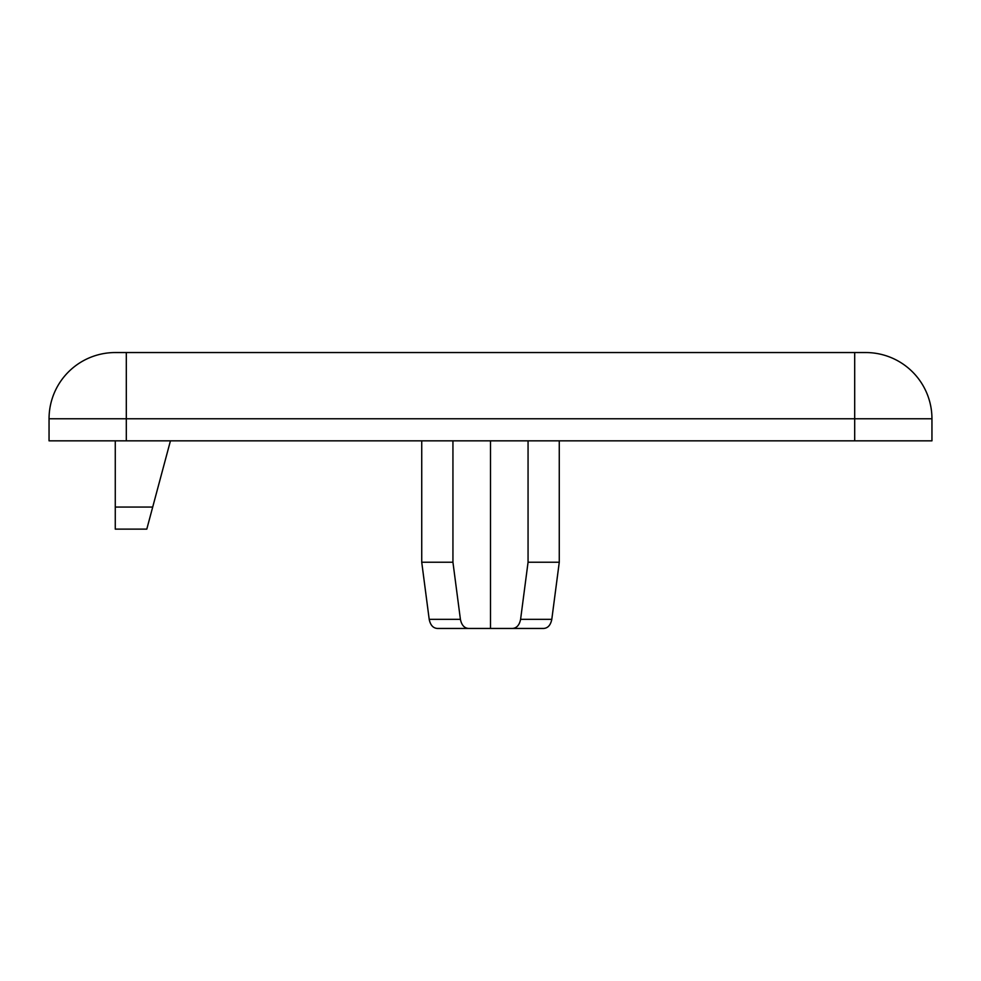 <?xml version="1.0" encoding="UTF-8"?>
<svg xmlns="http://www.w3.org/2000/svg" width="981" height="981" viewBox="0 0 981 981"><rect width="100%" height="100%" fill="white"/><g stroke="black" fill="none" stroke-linecap="round" stroke-linejoin="round"><path stroke-width="1.47" d="M543.597 628.453L512.376 628.453C516.668 628.171 519.415 625.13 520.592 619.33L528.06 562.236L559.268 562.236L551.8 619.33C550.623 625.13 547.889 628.171 543.597 628.453L490.5 628.453L490.5 440.837M528.06 562.236L528.06 440.837M452.94 562.236L460.408 619.33C461.585 625.13 464.332 628.171 468.624 628.453L437.403 628.453C433.112 628.171 430.377 625.13 429.2 619.33L421.732 562.236L452.94 562.236L452.94 440.837M490.5 628.453L437.403 628.453M931.95 418.764L931.95 440.837L49.05 440.837L49.05 418.764A66.218 66.218 0 0 1 115.268 352.547L865.733 352.547A66.218 66.218 0 0 1 931.95 418.764L126.304 418.764L126.304 440.837M421.732 562.236L421.732 440.837M559.268 562.236L559.268 440.837M115.268 507.054L152.705 507.054L146.794 529.127L115.268 529.127L115.268 440.837M152.705 507.054L170.449 440.837M854.696 440.837L854.696 352.547M429.2 619.33L460.408 619.33M520.592 619.33L551.8 619.33M126.304 352.547L126.304 418.764L49.05 418.764"/></g></svg>
